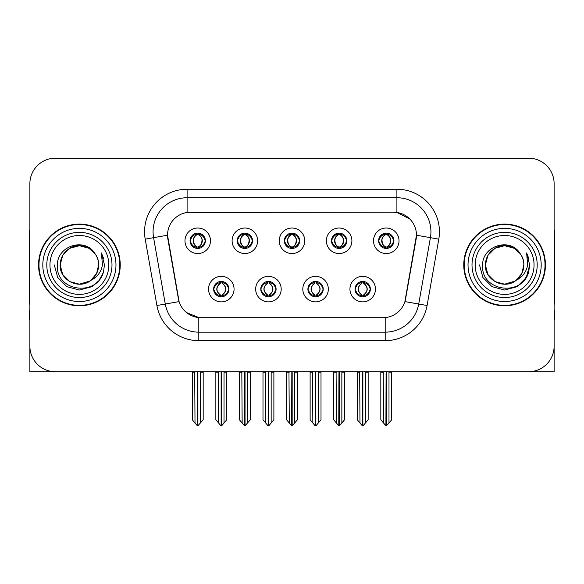 <?xml version="1.0" encoding="UTF-8"?>
<svg xmlns="http://www.w3.org/2000/svg" width="584" height="584" viewBox="0 0 584 584"><rect width="100%" height="100%" fill="white"/><g stroke="black" fill="none" stroke-linecap="round" stroke-linejoin="round"><path stroke-width="0.88" d="M284.342 240.783A7.658 7.658 0 0 0 292 248.441A7.658 7.658 0 0 0 299.658 240.783A7.658 7.658 0 0 0 292 233.126A7.658 7.658 0 0 0 284.342 240.783L284.415 240.783C285.999 245.061 287.985 247.12 290.379 246.966L289.861 248.134M279.24 240.783A12.76 12.76 0 0 0 292 253.544A12.76 12.76 0 0 0 304.76 240.783A12.76 12.76 0 0 0 292 228.023A12.76 12.76 0 0 0 279.24 240.783M307.907 289.109A7.658 7.658 0 0 0 315.564 296.767A7.658 7.658 0 0 0 323.222 289.109A7.658 7.658 0 0 0 315.564 281.452A7.658 7.658 0 0 0 307.907 289.109L307.98 289.109C309.432 293.226 311.418 295.292 313.951 295.292L314.856 295.292C309.79 291.168 309.79 287.043 314.856 282.919L313.951 282.919C311.469 282.868 309.476 284.934 307.98 289.109M302.804 289.109A12.76 12.76 0 0 0 315.564 301.87A12.76 12.76 0 0 0 328.325 289.109A12.76 12.76 0 0 0 315.564 276.349A12.76 12.76 0 0 0 302.804 289.109M331.478 240.783A7.658 7.658 0 0 0 339.129 248.441A7.658 7.658 0 0 0 346.786 240.783A7.658 7.658 0 0 0 339.129 233.126A7.658 7.658 0 0 0 331.478 240.783L331.544 240.783C333.136 245.061 335.121 247.12 337.508 246.966L336.99 248.134M326.368 240.783A12.76 12.76 0 0 0 339.129 253.544A12.76 12.76 0 0 0 351.897 240.783A12.76 12.76 0 0 0 339.129 228.023A12.76 12.76 0 0 0 326.368 240.783M378.607 240.783A7.658 7.658 0 0 0 386.265 248.441A7.658 7.658 0 0 0 393.923 240.783A7.658 7.658 0 0 0 386.265 233.126A7.658 7.658 0 0 0 378.607 240.783L378.68 240.783C380.264 245.061 382.25 247.12 384.644 246.966L384.126 248.134M373.504 240.783A12.76 12.76 0 0 0 386.265 253.544A12.76 12.76 0 0 0 399.025 240.783A12.76 12.76 0 0 0 386.265 228.023A12.76 12.76 0 0 0 373.504 240.783M237.213 240.783A7.658 7.658 0 0 0 244.871 248.441A7.658 7.658 0 0 0 252.522 240.783A7.658 7.658 0 0 0 244.871 233.126A7.658 7.658 0 0 0 237.213 240.783L237.279 240.783C238.871 245.061 240.856 247.12 243.251 246.966L242.725 248.134M232.103 240.783A12.76 12.76 0 0 0 244.871 253.544A12.76 12.76 0 0 0 257.632 240.783A12.76 12.76 0 0 0 244.871 228.023A12.76 12.76 0 0 0 232.103 240.783M190.077 240.783A7.658 7.658 0 0 0 197.735 248.441A7.658 7.658 0 0 0 205.393 240.783A7.658 7.658 0 0 0 197.735 233.126A7.658 7.658 0 0 0 190.077 240.783L190.15 240.783C191.734 245.061 193.72 247.12 196.114 246.966L195.596 248.134M184.975 240.783A12.76 12.76 0 0 0 197.735 253.544A12.76 12.76 0 0 0 210.496 240.783A12.76 12.76 0 0 0 197.735 228.023A12.76 12.76 0 0 0 184.975 240.783M213.642 289.109A7.658 7.658 0 0 0 221.299 296.767A7.658 7.658 0 0 0 228.957 289.109A7.658 7.658 0 0 0 221.299 281.452A7.658 7.658 0 0 0 213.642 289.109L213.715 289.109C215.167 293.226 217.153 295.292 219.686 295.292L220.591 295.292C215.525 291.168 215.525 287.043 220.591 282.919L219.686 282.919C217.204 282.868 215.211 284.934 213.715 289.109M208.539 289.109A12.76 12.76 0 0 0 221.299 301.87A12.76 12.76 0 0 0 234.06 289.109A12.76 12.76 0 0 0 221.299 276.349A12.76 12.76 0 0 0 208.539 289.109M260.778 289.109A7.658 7.658 0 0 0 268.436 296.767A7.658 7.658 0 0 0 276.093 289.109A7.658 7.658 0 0 0 268.436 281.452A7.658 7.658 0 0 0 260.778 289.109L260.851 289.109C262.296 293.226 264.289 295.292 266.815 295.292L267.72 295.292C262.654 291.168 262.654 287.043 267.72 282.919L266.815 282.919C264.333 282.868 262.347 284.934 260.851 289.109M255.675 289.109A12.76 12.76 0 0 0 268.436 301.87A12.76 12.76 0 0 0 281.196 289.109A12.76 12.76 0 0 0 268.436 276.349A12.76 12.76 0 0 0 255.675 289.109M355.043 289.109A7.658 7.658 0 0 0 362.701 296.767A7.658 7.658 0 0 0 370.358 289.109A7.658 7.658 0 0 0 362.701 281.452A7.658 7.658 0 0 0 355.043 289.109L355.108 289.109C356.561 293.226 358.554 295.292 361.08 295.292L361.985 295.292C356.919 291.168 356.919 287.043 361.985 282.919L361.08 282.919C358.598 282.868 356.605 284.934 355.108 289.109M349.94 289.109A12.76 12.76 0 0 0 362.701 301.87A12.76 12.76 0 0 0 375.461 289.109A12.76 12.76 0 0 0 362.701 276.349A12.76 12.76 0 0 0 349.94 289.109M167.535 235.169A22.973 22.973 0 0 0 167.885 239.155L178.383 298.709A22.973 22.973 0 0 0 201.006 317.696L382.994 317.696A22.973 22.973 0 0 0 405.617 298.709L416.115 239.155A22.973 22.973 0 0 0 393.499 212.196L190.501 212.196A22.973 22.973 0 0 0 167.535 235.169L167.79 231.768M29.879 183.697L29.879 371.716L554.121 371.716L554.121 183.697A25.521 25.521 0 0 0 528.593 158.176L55.407 158.176A25.521 25.521 0 0 0 29.879 183.697L29.879 346.195A25.521 25.521 0 0 0 55.407 371.716L528.593 371.716A25.521 25.521 0 0 0 554.121 346.195L554.121 183.697M38.559 264.946A40.836 40.836 0 0 0 79.395 305.782A40.836 40.836 0 0 0 120.231 264.946A40.836 40.836 0 0 0 79.395 224.11A40.836 40.836 0 0 0 38.559 264.946M463.769 264.946A40.836 40.836 0 0 0 504.605 305.782A40.836 40.836 0 0 0 545.441 264.946A40.836 40.836 0 0 0 504.605 224.11A40.836 40.836 0 0 0 463.769 264.946M187.099 189.231L396.901 189.231A42.537 42.537 0 0 1 438.788 239.155L427.086 305.512A42.537 42.537 0 0 1 385.199 340.662L198.801 340.662A42.537 42.537 0 0 1 156.913 305.512L145.212 239.155A42.537 42.537 0 0 1 187.099 189.231L187.099 197.735L396.901 197.735A34.033 34.033 0 0 1 430.415 237.673L418.713 304.038A34.033 34.033 0 0 1 385.199 332.157L198.801 332.157A34.033 34.033 0 0 1 165.287 304.038L153.585 237.673A34.033 34.033 0 0 1 187.099 197.735L187.099 212.452L393.499 212.196L396.901 212.452L409.734 218.927M382.994 317.696L201.006 317.696M198.801 340.662L198.801 317.587L186.544 312.564M438.788 239.155L416.465 235.213L404.909 301.599L427.086 305.512M156.913 305.512L179.091 301.599L167.535 235.213L153.585 237.673A34.033 34.033 0 0 1 153.074 231.768M405.617 298.709L405.478 299.431M178.522 299.431L178.383 298.709M528.593 158.176L55.407 158.176M364.014 296.65L363.409 295.292L364.314 295.292C366.796 295.351 368.789 293.285 370.285 289.095C368.825 284.977 366.832 282.919 364.314 282.919L364.839 281.758M364.014 281.568L363.409 282.919L364.314 282.919M362.241 295.292L362.241 295.292C357.043 291.168 357.043 287.043 362.241 282.919L362.241 282.919M363.409 282.919L363.409 282.919C368.475 287.043 368.475 291.168 363.409 295.292L363.16 295.292C368.358 291.168 368.358 287.043 363.16 282.919M359.664 371.716L359.978 422.999L362.35 425.824L363.044 425.824L368.146 419.75L368.146 372.139L365.423 372.139L365.423 422.999M362.868 371.716L362.868 425.824M365.737 371.716L365.423 372.139M368.146 371.716L368.146 372.139M362.525 425.824L362.525 371.716M357.255 371.716L357.255 419.75L359.978 422.999M359.978 372.139L357.255 372.139M383.228 371.716L383.542 422.999L385.914 425.824L386.097 371.716M386.433 371.716L386.433 425.824L391.711 419.75L391.711 372.139L388.988 372.139L389.302 371.716M380.819 371.716L380.819 419.75L383.542 422.999M383.542 372.139L380.819 372.139M388.988 422.999L388.988 372.139M391.711 371.716L391.711 372.139M384.944 248.324L385.549 246.966L384.644 246.966M384.944 233.242L385.549 234.6L384.644 234.6C382.177 234.556 380.191 236.615 378.68 240.783M393.923 240.783L393.85 240.783C392.375 236.666 390.389 234.607 387.885 234.6L386.98 234.6C389.411 235.899 390.696 237.958 390.842 240.783C390.696 243.608 389.411 245.667 386.98 246.966L387.885 246.966L388.404 248.134M393.85 240.783C392.317 244.988 390.331 247.047 387.885 246.966M385.549 246.966L385.805 246.966C383.308 245.667 381.987 243.608 381.841 240.783C381.987 237.958 383.308 235.899 385.805 234.6C383.995 235.33 382.71 237.009 381.951 239.63C382.162 243.769 383.447 246.214 385.805 246.966L385.549 246.966C383.119 245.667 381.834 243.608 381.688 240.783C381.834 237.958 383.119 235.899 385.549 234.6L385.549 234.6M386.725 246.966C389.221 245.667 390.543 243.608 390.689 240.783C390.543 237.958 389.221 235.899 386.725 234.6L386.725 234.6C388.535 235.33 389.82 237.009 390.579 239.63C390.368 243.769 389.083 246.214 386.717 246.966L387.36 248.361M29.879 319.397L29.2 319.397L29.2 310.885L29.879 310.885M29.879 229.556A17.016 17.016 0 0 0 29.2 234.315L29.2 304.082A17.016 17.016 0 0 1 29.879 304.038M316.886 296.65L316.28 295.292L317.185 295.292C319.667 295.351 321.66 293.285 323.149 289.095C321.689 284.977 319.703 282.919 317.185 282.919L317.703 281.758M316.886 281.568L316.28 282.919L317.185 282.919M315.104 295.292L315.104 295.292C309.732 291.168 309.732 287.043 315.112 282.919C309.907 287.043 309.907 291.168 315.104 295.292L314.477 296.687M314.856 282.919L314.25 281.568M316.28 282.919L316.28 282.919C321.346 287.043 321.346 291.168 316.28 295.292L316.024 295.292C321.222 291.168 321.222 287.043 316.024 282.919L316.659 281.532M316.28 295.292L316.024 295.292C321.404 291.168 321.404 287.043 316.017 282.919M312.528 371.716L312.841 422.999L315.214 425.824L315.915 425.824L321.01 419.75L321.01 372.139L318.287 372.139L318.287 422.999M315.74 371.716L315.74 425.824M318.601 371.716L318.287 372.139M321.01 371.716L321.01 372.139M315.397 425.824L315.397 371.716M310.119 371.716L310.119 419.75L312.841 422.999M312.841 372.139L310.119 372.139M269.75 296.65L269.144 295.292L270.049 295.292C272.538 295.351 274.524 293.285 276.02 289.095C274.56 284.977 272.575 282.919 270.049 282.919L270.575 281.758M269.75 281.568L269.144 282.919L270.049 282.919M267.976 295.292L267.976 295.292C262.596 291.168 262.596 287.043 267.983 282.919C262.778 287.043 262.778 291.168 267.976 295.292L267.341 296.687M267.72 282.919L267.114 281.568M269.144 282.919L269.144 282.919C274.21 287.043 274.21 291.168 269.144 295.292L268.896 295.292C274.093 291.168 274.093 287.043 268.896 282.919L269.523 281.532M269.144 295.292L268.896 295.292C274.268 291.168 274.268 287.043 268.888 282.919M265.399 371.716L265.713 422.999L268.085 425.824L268.786 425.824L273.881 419.75L273.881 372.139L271.159 372.139L271.159 422.999M268.603 371.716L268.603 425.824M271.472 371.716L271.159 372.139M273.881 371.716L273.881 372.139M268.26 425.824L268.26 371.716M262.99 371.716L262.99 419.75L265.713 422.999M265.713 372.139L262.99 372.139M222.621 296.65L222.015 295.292L222.92 295.292C225.402 295.351 227.395 293.285 228.892 289.095C227.431 284.977 225.439 282.919 222.92 282.919L223.438 281.758M222.621 281.568L222.015 282.919L222.92 282.919M220.84 295.292L220.84 295.292C215.642 291.168 215.642 287.043 220.84 282.919L220.84 282.919M222.015 282.919L222.015 282.919C227.081 287.043 227.081 291.168 222.015 295.292L221.759 295.292C226.957 291.168 226.957 287.043 221.759 282.919M218.263 371.716L218.577 422.999L220.956 425.824L221.65 425.824L226.745 419.75L226.745 372.139L224.022 372.139L224.022 422.999M221.475 371.716L221.475 425.824M224.336 371.716L224.022 372.139M226.745 371.716L226.745 372.139M221.132 425.824L221.132 371.716M215.854 371.716L215.854 419.75L218.577 422.999M218.577 372.139L215.854 372.139M336.092 371.716L336.413 422.999L338.786 425.824L338.961 371.716M339.304 371.716L339.304 425.824L344.575 419.75L344.575 372.139L341.852 372.139L342.173 371.716M333.69 371.716L333.69 419.75L336.413 422.999M336.413 372.139L333.69 372.139M341.852 422.999L341.852 372.139M344.575 371.716L344.575 372.139M337.815 248.324L338.421 246.966L337.508 246.966M337.815 233.242L338.421 234.6L337.508 234.6C335.048 234.556 333.055 236.615 331.544 240.783M346.786 240.783L346.721 240.783C345.246 236.666 343.253 234.607 340.749 234.6L339.844 234.6C342.275 235.899 343.567 237.958 343.706 240.783C343.567 243.608 342.275 245.667 339.844 246.966L340.749 246.966L341.275 248.134M346.721 240.783C345.188 244.988 343.195 247.047 340.749 246.966M338.421 246.966L338.669 246.966C336.172 245.667 334.858 243.608 334.705 240.783C334.858 237.958 336.172 235.899 338.669 234.6C336.858 235.33 335.574 237.009 334.822 239.63C335.034 243.769 336.318 246.214 338.676 246.966L338.421 246.966C335.99 245.667 334.698 243.608 334.559 240.783C334.698 237.958 335.99 235.899 338.421 234.6L338.421 234.6M339.596 246.966C342.085 245.667 343.407 243.608 343.553 240.783C343.407 237.958 342.085 235.899 339.596 234.6L339.596 234.6C341.399 235.33 342.691 237.009 343.443 239.63C343.231 243.769 341.947 246.214 339.589 246.966L340.224 248.361M288.963 371.716L289.277 422.999L291.65 425.824L291.832 371.716M292.168 371.716L292.168 425.824L297.446 419.75L297.446 372.139L294.723 372.139L295.037 371.716M286.554 371.716L286.554 419.75L289.277 422.999M289.277 372.139L286.554 372.139M294.723 422.999L294.723 372.139M297.446 371.716L297.446 372.139M290.679 248.324L291.285 246.966L290.379 246.966M290.679 233.242L291.285 234.6L290.379 234.6C287.912 234.556 285.926 236.615 284.415 240.783M299.658 240.783L299.585 240.783C298.11 236.666 296.124 234.607 293.621 234.6L292.715 234.6C295.146 235.899 296.431 237.958 296.577 240.783C296.431 243.608 295.146 245.667 292.715 246.966L293.621 246.966L294.139 248.134M299.585 240.783C298.052 244.988 296.066 247.047 293.621 246.966M291.285 234.6C288.854 235.899 287.569 237.958 287.423 240.783C287.569 243.608 288.854 245.667 291.285 246.966L291.54 246.966C289.043 245.667 287.722 243.608 287.576 240.783C287.722 237.958 289.043 235.899 291.54 234.6L291.54 234.6M292.46 234.6L292.46 234.6C294.957 235.899 296.278 237.958 296.424 240.783C296.278 243.608 294.957 245.667 292.46 246.966L292.46 246.966M241.827 371.716L242.148 422.999L244.521 425.824L244.696 371.716M245.039 371.716L245.039 425.824L250.31 419.75L250.31 372.139L247.587 372.139L247.908 371.716M239.425 371.716L239.425 419.75L242.148 422.999M242.148 372.139L239.425 372.139M247.587 422.999L247.587 372.139M250.31 371.716L250.31 372.139M243.55 248.324L244.156 246.966L243.251 246.966M243.55 233.242L244.156 234.6L243.251 234.6C240.783 234.556 238.79 236.615 237.279 240.783M252.522 240.783L252.456 240.783C250.981 236.666 248.988 234.607 246.492 234.6L245.579 234.6C248.01 235.899 249.302 237.958 249.441 240.783C249.302 243.608 248.01 245.667 245.579 246.966L246.492 246.966L247.01 248.134M252.456 240.783C250.923 244.988 248.93 247.047 246.492 246.966M244.156 246.966L244.404 246.966C241.915 245.667 240.593 243.608 240.447 240.783C240.593 237.958 241.915 235.899 244.404 234.6C242.601 235.33 241.309 237.009 240.557 239.63C240.769 243.769 242.053 246.214 244.411 246.966L244.156 246.966C241.725 245.667 240.433 243.608 240.294 240.783C240.433 237.958 241.725 235.899 244.156 234.6L244.156 234.6M245.331 246.966C247.828 245.667 249.142 243.608 249.295 240.783C249.142 237.958 247.828 235.899 245.331 234.6L245.331 234.6C247.142 235.33 248.426 237.009 249.178 239.63C248.966 243.769 247.682 246.214 245.324 246.966L245.959 248.361M194.698 371.716L195.012 422.999L197.385 425.824L197.567 371.716M197.903 371.716L197.903 425.824L203.181 419.75L203.181 372.139L200.458 372.139L200.772 371.716M192.289 371.716L192.289 419.75L195.012 422.999M195.012 372.139L192.289 372.139M200.458 422.999L200.458 372.139M203.181 371.716L203.181 372.139M196.414 248.324L197.02 246.966L196.114 246.966M196.414 233.242L197.02 234.6L196.114 234.6C193.647 234.556 191.661 236.615 190.15 240.783M205.393 240.783L205.32 240.783C203.845 236.666 201.86 234.607 199.356 234.6L198.451 234.6C200.881 235.899 202.166 237.958 202.312 240.783C202.166 243.608 200.881 245.667 198.451 246.966L199.356 246.966L199.874 248.134M205.32 240.783C203.787 244.988 201.801 247.047 199.356 246.966M197.02 246.966L197.275 246.966C194.779 245.667 193.457 243.608 193.311 240.783C193.457 237.958 194.779 235.899 197.275 234.6C195.465 235.33 194.18 237.009 193.421 239.63C193.632 243.769 194.917 246.214 197.282 246.966L197.02 246.966C194.589 245.667 193.304 243.608 193.158 240.783C193.304 237.958 194.589 235.899 197.02 234.6L197.02 234.6M198.195 246.966C200.692 245.667 202.013 243.608 202.159 240.783C202.013 237.958 200.692 235.899 198.195 234.6L198.195 234.6C200.005 235.33 201.29 237.009 202.049 239.63C201.838 243.769 200.553 246.214 198.195 246.966L198.83 248.361M554.121 310.885L554.8 310.885L554.8 319.397L554.121 319.397M554.121 229.556A17.016 17.016 0 0 1 554.8 234.315L554.8 304.082A17.016 17.016 0 0 0 554.121 304.038M108.836 264.946A29.441 29.441 0 0 1 79.395 294.387A29.441 29.441 0 0 1 49.954 264.946A29.441 29.441 0 0 1 79.395 235.505A29.441 29.441 0 0 1 108.836 264.946M89.885 281.065L79.395 284.182L69.781 281.605L62.736 274.56L60.159 264.946C60.422 257.69 63.627 252.142 69.781 248.288C81.767 240.615 99.28 250.726 98.63 264.946C98.367 272.195 95.163 277.75 89.009 281.605C77.022 289.277 59.51 279.167 60.159 264.946C60.422 257.69 63.627 252.142 69.781 248.288C81.767 240.615 99.28 250.726 98.63 264.946L96.601 273.546L90.841 280.4A19.236 19.236 0 0 0 94.98 253.675C85.089 236.827 57.006 245.908 57.422 264.946C55.195 291.328 96.601 297.249 103.383 272.275L104.478 264.946L101.419 252.952L102.448 264.946C101.142 272.02 97.272 277.166 90.856 280.393L89.009 281.605L79.395 284.182L69.781 281.605L62.736 274.56L60.159 264.946L62.736 255.332L69.781 248.288M38.982 264.946A40.413 40.413 0 0 1 79.395 224.533A40.413 40.413 0 0 1 119.808 264.946A40.413 40.413 0 0 1 79.395 305.359A40.413 40.413 0 0 1 38.982 264.946M98.63 264.946C98.367 272.195 95.163 277.75 89.009 281.605C77.022 289.277 59.51 279.167 60.159 264.946L62.736 255.332L69.781 248.288L79.395 245.711L89.009 248.288L94.98 253.675M90.856 280.393C79.285 290 59.349 280.189 60.159 264.946C60.897 254.996 66.021 248.711 75.533 246.105M101.419 252.952L103.689 258.712M103.383 272.275L98.937 280.663L91.936 286.664L79.395 290.029L66.853 286.664L57.677 277.488L54.312 264.946M534.046 264.946A29.441 29.441 0 0 1 504.605 294.387A29.441 29.441 0 0 1 475.164 264.946A29.441 29.441 0 0 1 504.605 235.505A29.441 29.441 0 0 1 534.046 264.946M515.095 281.065L504.605 284.182L494.991 281.605L487.947 274.56L485.37 264.946C485.632 257.69 488.837 252.142 494.991 248.288C506.978 240.615 524.49 250.726 523.841 264.946C523.578 272.195 520.373 277.75 514.219 281.605C502.233 289.277 484.72 279.167 485.37 264.946C484.559 280.189 504.496 290 516.066 280.393A19.236 19.236 0 0 0 520.191 253.675C510.299 236.827 482.216 245.908 482.632 264.946C480.406 291.328 521.811 297.249 528.593 272.275L529.688 264.946L526.629 252.952L527.659 264.946C526.352 272.02 522.483 277.166 516.066 280.393L514.219 281.605L504.605 284.182L494.991 281.605L487.947 274.56L485.37 264.946L487.947 255.332L494.991 248.288M464.192 264.946A40.413 40.413 0 0 1 504.605 224.533A40.413 40.413 0 0 1 545.018 264.946A40.413 40.413 0 0 1 504.605 305.359A40.413 40.413 0 0 1 464.192 264.946M523.841 264.946C523.578 272.195 520.373 277.75 514.219 281.605C502.233 289.277 484.72 279.167 485.37 264.946C485.632 257.69 488.837 252.142 494.991 248.288C506.978 240.615 524.49 250.726 523.841 264.946L521.76 273.633L515.891 280.517M500.744 246.105C491.232 248.711 486.107 254.996 485.37 264.946L487.947 255.332L494.991 248.288L504.605 245.711L514.219 248.288L520.191 253.675M526.629 252.952L528.9 258.719M528.593 272.275L524.147 280.663L517.147 286.664L504.605 290.029L492.064 286.664L482.888 277.488L479.522 264.946L482.888 277.488L492.064 286.664L504.605 290.029L517.147 286.664L526.323 277.488L529.688 264.946M396.901 189.231L396.901 212.452M385.199 317.587L385.199 340.662M145.212 239.155L153.585 237.673M361.08 295.292L360.562 296.46M361.379 296.65L361.985 295.292M361.08 282.919L360.562 281.758M361.379 281.568L361.985 282.919M364.314 295.292L364.839 296.46M384.644 234.6L384.126 233.432M387.885 234.6L388.404 233.432M387.586 233.242L386.98 234.6M387.586 248.324L386.98 246.966M313.951 295.292L313.425 296.46M314.25 296.65L314.856 295.292M313.951 282.919L313.425 281.758M317.185 295.292L317.703 296.46M266.815 295.292L266.297 296.46M267.114 296.65L267.72 295.292M266.815 282.919L266.297 281.758M270.049 295.292L270.575 296.46M219.686 295.292L219.161 296.46M219.986 296.65L220.591 295.292M219.686 282.919L219.161 281.758M219.986 281.568L220.591 282.919M222.92 295.292L223.438 296.46M337.508 234.6L336.99 233.432M340.749 234.6L341.275 233.432M340.45 233.242L339.844 234.6M340.45 248.324L339.844 246.966M290.379 234.6L289.861 233.432M293.621 234.6L294.139 233.432M293.321 233.242L292.715 234.6M293.321 248.324L292.715 246.966M243.251 234.6L242.725 233.432M246.492 234.6L247.01 233.432M246.185 233.242L245.579 234.6M246.185 248.324L245.579 246.966M196.114 234.6L195.596 233.432M199.356 234.6L199.874 233.432M199.056 233.242L198.451 234.6M199.056 248.324L198.451 246.966M111.989 264.946A32.594 32.594 0 0 1 79.395 297.541A32.594 32.594 0 0 1 46.8 264.946A32.594 32.594 0 0 1 79.395 232.352A32.594 32.594 0 0 1 111.989 264.946M42.814 264.946A36.58 36.58 0 0 1 79.395 228.366A36.58 36.58 0 0 1 115.975 264.946A36.58 36.58 0 0 1 79.395 301.526A36.58 36.58 0 0 1 42.814 264.946M537.2 264.946A32.594 32.594 0 0 1 504.605 297.541A32.594 32.594 0 0 1 472.011 264.946A32.594 32.594 0 0 1 504.605 232.352A32.594 32.594 0 0 1 537.2 264.946M468.025 264.946A36.58 36.58 0 0 1 504.605 228.366A36.58 36.58 0 0 1 541.186 264.946A36.58 36.58 0 0 1 504.605 301.526A36.58 36.58 0 0 1 468.025 264.946M361.606 296.687L362.248 295.292C356.861 291.168 356.861 287.043 362.248 282.919L361.606 281.532M363.788 281.532L363.153 282.919C368.533 287.043 368.533 291.168 363.153 295.292L363.788 296.687M385.17 248.361L385.805 246.966M385.17 233.206L385.805 234.6M387.36 233.206L386.717 234.6M314.477 281.532L315.112 282.919M316.659 296.687L316.017 295.292M267.341 281.532L267.983 282.919M269.523 296.687L268.888 295.292M220.212 296.687L220.847 295.292C215.467 291.168 215.467 287.043 220.847 282.919L220.212 281.532M222.394 281.532L221.752 282.919C227.139 287.043 227.139 291.168 221.752 295.292L222.394 296.687M338.041 248.361L338.676 246.966M338.041 233.206L338.676 234.6M340.224 233.206L339.589 234.6M290.905 248.361L291.547 246.966C289.182 246.214 287.897 243.769 287.686 239.63C288.445 237.009 289.73 235.33 291.547 234.6L290.905 233.206M293.095 233.206L292.453 234.6C294.27 235.33 295.555 237.009 296.314 239.63C296.103 243.769 294.818 246.214 292.453 246.966L293.095 248.361M243.776 248.361L244.411 246.966M243.776 233.206L244.411 234.6M245.959 233.206L245.324 234.6M196.64 248.361L197.282 246.966M196.64 233.206L197.282 234.6M198.83 233.206L198.195 234.6"/></g></svg>
